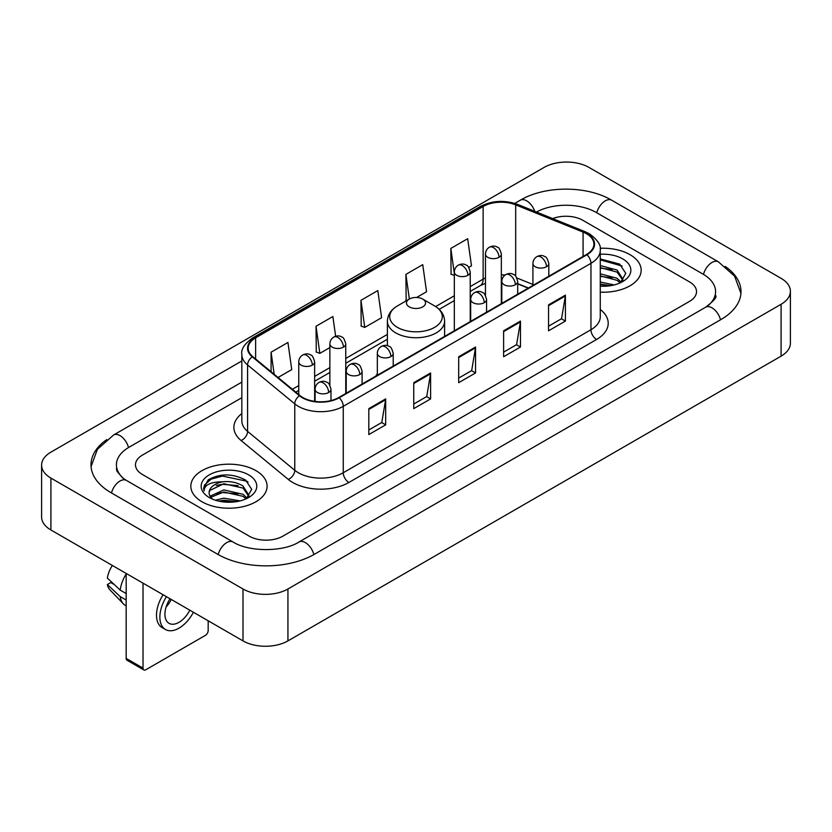<?xml version="1.0" encoding="UTF-8"?>
<svg xmlns="http://www.w3.org/2000/svg" width="832" height="832" viewBox="0 0 832 832"><rect width="100%" height="100%" fill="white"/><g stroke="black" fill="none" stroke-linecap="round" stroke-linejoin="round"><path stroke-width="1.25" d="M377.333 373.786A42.099 24.305 0 0 0 375.846 376.106M528.268 288.101L517.691 283.826M630.001 254.665A38.126 22.017 0 0 0 600.132 248.279A38.126 22.017 0 0 1 630.001 254.665A38.126 22.017 0 0 1 641.17 270.223A38.126 22.017 0 0 0 630.001 254.665M255.923 470.631A38.126 22.017 0 0 0 214.365 465.858A38.126 22.017 0 0 0 190.83 486.2A38.126 22.017 0 0 0 201.999 501.769A38.126 22.017 0 0 0 243.547 506.542A38.126 22.017 0 0 0 267.093 486.2A38.126 22.017 0 0 0 255.923 470.631A38.126 22.017 0 0 0 214.365 465.858A38.126 22.017 0 0 0 190.83 486.2A38.126 22.017 0 0 0 201.999 501.769A38.126 22.017 0 0 0 243.547 506.542A38.126 22.017 0 0 0 267.093 486.2A38.126 22.017 0 0 0 255.923 470.631M586.466 233.74A25.418 14.674 180 0 1 593.913 244.119A25.418 14.674 180 0 1 586.466 254.498L338.77 397.509A25.418 14.674 180 0 1 299.978 395.543L252.782 356.637A25.418 14.674 180 0 1 248.186 348.223A25.418 14.674 180 0 1 255.632 337.844L483.132 206.502A25.418 14.674 180 0 1 515.684 204.859L583.076 232.097A25.418 14.674 180 0 1 586.466 233.74M586.924 233.48A26.052 15.038 0 0 0 583.44 231.795L516.048 204.558A26.052 15.038 0 0 0 482.685 206.242L255.185 337.584A26.052 15.038 0 0 0 252.262 356.845L299.447 395.762A26.052 15.038 0 0 0 339.217 397.769L586.924 254.758A26.052 15.038 0 0 0 586.924 233.48M368.815 408.626L368.815 434.574L385.674 424.85L385.674 398.902L368.815 408.626M368.815 429.967L381.794 422.479L385.601 399.766A6.354 3.671 -120 0 0 385.674 398.902M381.68 422.542L385.674 424.85M413.754 382.689L413.754 408.626L430.602 398.902L430.602 372.965L413.754 382.689M413.754 404.03L426.733 396.531L430.539 373.818A6.354 3.671 -120 0 0 430.602 372.965M426.618 396.604L430.602 398.902M548.558 304.855L548.558 330.803L565.406 321.079L565.406 295.131L548.558 304.855M548.558 326.196L561.538 318.708L565.344 295.994A6.354 3.671 -120 0 0 565.406 295.131M561.423 318.77L565.406 321.079M503.62 330.803L503.62 356.741L520.468 347.017L520.468 321.079L503.62 330.803M503.62 352.144L516.599 344.646L520.406 321.932A6.354 3.671 -120 0 0 520.468 321.079M516.485 344.718L520.468 347.017M458.692 356.741L458.692 382.689L475.54 372.965L475.54 347.017L458.692 356.741M458.692 378.082L471.671 370.594L475.467 347.88A6.354 3.671 -120 0 0 475.54 347.017M471.557 370.656L475.54 372.965M600.267 292.178A38.126 22.017 0 0 0 641.17 270.223A38.126 22.017 0 0 1 600.267 292.178M249.184 536.141A23.826 13.759 0 0 0 282.88 536.141L689.541 301.361A23.826 13.759 0 0 0 696.519 291.626A23.826 13.759 0 0 0 689.541 281.902L582.816 220.282A23.826 13.759 0 0 0 552.687 218.587A23.826 13.759 0 0 1 582.816 220.282L689.541 281.902A23.826 13.759 0 0 1 696.519 291.626A23.826 13.759 0 0 1 689.541 301.361L282.88 536.141A23.826 13.759 0 0 1 249.184 536.141L142.459 474.521L249.184 536.141M241.831 397.696L142.459 455.073A23.826 13.759 0 0 0 135.481 464.797A23.826 13.759 0 0 0 142.459 474.521A23.826 13.759 0 0 1 135.481 464.797A23.826 13.759 0 0 1 142.459 455.073L241.831 397.696M278.065 377.478L291.741 369.585L287.934 342.472L271.086 352.206L271.086 371.727M416.614 297.482L426.546 291.751L422.739 264.649L405.891 274.373L406.162 300.165M468.728 267.405L471.474 265.814L467.678 238.701L450.819 248.435L451.1 274.217M335.639 336.263L332.873 316.534L316.025 326.258L316.295 352.05M360.953 300.321L364.759 327.423L381.607 317.699L377.801 290.586L360.953 300.321L361.223 326.102M364.759 327.423L360.953 326.009M406.91 300.446L405.891 300.061M405.891 274.373L409.354 299.031M454.334 275.434L450.819 274.123M450.819 248.435L454.334 273.478M316.025 326.258L319.821 353.371L329.867 347.568M319.821 353.371L316.025 351.946M271.086 352.206L274.186 374.286M707.658 305.968A42.89 24.762 0 0 0 715.582 291.626A42.89 24.762 0 0 0 703.019 274.113L596.305 212.503A42.89 24.762 0 0 0 536.474 212.035M241.831 382.127L128.981 447.283A42.89 24.762 0 0 0 116.418 464.797A42.89 24.762 0 0 0 124.342 479.138M243.006 588.994A31.772 18.346 0 0 0 287.934 588.994L781.092 304.273A31.772 18.346 0 0 0 790.4 291.304A31.772 18.346 0 0 0 781.092 278.335L588.994 167.43A31.772 18.346 0 0 0 544.066 167.43L50.908 452.15A31.772 18.346 0 0 0 41.6 465.119A31.772 18.346 0 0 0 50.908 478.088L243.006 588.994L243.006 640.89A31.772 18.346 0 0 0 287.934 640.89L781.092 356.158A31.772 18.346 0 0 0 790.4 343.19L790.4 291.304M41.6 465.119L41.6 517.005A31.772 18.346 0 0 0 50.908 529.984L243.006 640.89M106.798 439.577A68.318 39.437 0 0 0 91 464.797A68.318 39.437 0 0 0 111.01 492.69L217.724 554.299A68.318 39.437 0 0 0 314.34 554.299L720.99 319.519A68.318 39.437 0 0 0 741 291.626A68.318 39.437 0 0 0 725.202 266.406M528.195 288.142L517.691 283.899M600.267 282.048L614.224 284.918M600.267 284.107L610.802 285.636M600.267 273.811L617.084 278.283L621.171 282.183M600.267 275.87L617.084 280.342L620.1 282.901M600.267 265.574L617.084 270.046L622.898 279.198L622.762 280.706M600.267 267.634L617.084 272.106L622.835 280.228M600.267 286.198A27.799 16.047 0 0 0 622.7 281.58A27.799 16.047 0 0 0 622.7 258.877A27.799 16.047 0 0 0 600.267 254.259M620.433 282.745L625.778 273.343L619.684 264.098L600.267 258.929M600.267 259.865L622.138 266.063M600.267 268.102L612.206 269.651M600.267 276.338L612.206 277.888M600.267 284.575L610.501 285.688M409.261 306.873A9.537 5.502 0 0 0 422.739 306.873A9.537 5.502 0 0 0 422.739 299.083L434.574 305.916A26.27 15.163 0 0 1 434.574 327.371A26.27 15.163 0 0 1 397.426 327.371A26.27 15.163 0 0 1 397.426 305.916C390.957 309.764 387.618 314.87 387.4 321.235A28.6 16.505 0 0 0 395.782 332.904A28.6 16.505 0 0 0 426.941 336.482A28.6 16.505 0 0 0 444.6 321.235C444.382 314.87 441.043 309.764 434.574 305.916L422.739 299.083A9.537 5.502 0 0 0 409.261 299.083A9.537 5.502 0 0 0 409.261 306.873M143.021 668.127A3.973 2.288 120 0 0 143.842 669.947L126.994 660.213A3.973 2.288 -60 0 1 126.173 658.393L143.021 668.127L143.021 583.159M126.173 573.435L126.173 658.393M143.842 669.947A3.973 2.288 120 0 0 145.829 669.75L205.369 635.378A3.973 2.288 120 0 0 208.177 630.51L208.177 620.776M170.04 598.759A19.854 11.461 120 0 0 169.042 623.324A19.854 11.461 120 0 0 178.974 622.336A19.854 11.461 120 0 0 189.81 610.178M166.14 606.944A19.854 11.461 120 0 0 171.278 599.477M163.082 594.745A27.009 15.59 120 0 0 162.094 627.567L165.464 629.512A27.009 15.59 120 0 0 178.974 628.17A27.009 15.59 120 0 0 193.398 612.248M166.452 596.69A27.009 15.59 120 0 0 165.464 629.512M126.173 573.955A26.208 15.132 120 0 0 120.203 590.106L107.349 578.074A20.654 11.929 120 0 1 112.351 565.458M126.173 593.549L120.203 590.106M114.306 584.594L110.802 582.566L107.349 584.563L120.203 596.596L126.173 600.038M120.203 596.596A26.208 15.132 120 0 0 123.438 603.918A26.208 15.132 120 0 0 125.424 605.478L126.173 605.904M107.349 584.563A20.654 11.929 120 0 0 109.793 589.701L123.438 603.918M215.405 500.209L223.818 498.16L240.146 500.895M218.691 501.114L223.818 500.219L236.725 501.613M210.049 496.184L223.818 489.923L243.006 494.26L247.083 498.16M210.735 497.307L223.818 491.982L243.006 496.319L246.022 498.878M246.355 498.722L251.701 489.32L245.606 480.074C232.534 473.325 220.074 473.252 208.218 479.846L203.642 488.228L204.079 490.922C204.329 484.879 210.548 481.842 222.716 481.801A19.854 11.461 0 0 0 209.102 492.69A19.854 11.461 0 0 0 210.07 496.215L212.441 499.106M222.716 481.801C230.329 481 237.099 482.414 243.006 486.023L248.82 495.175L248.674 496.683M209.102 492.908L209.778 490.474L223.818 483.746L243.006 488.082L248.758 496.194M248.622 474.854A27.799 16.047 0 0 0 209.3 474.854A27.799 16.047 0 0 0 209.3 497.546A27.799 16.047 0 0 0 248.622 497.546A27.799 16.047 0 0 0 248.622 474.854M203.642 488.415L204.506 485.025L211.058 479.159L222.404 476.06L246.865 481.218L248.05 482.04M216.268 485.441L222.404 484.297L238.129 485.628M216.268 493.678L222.404 492.534L238.129 493.865M219.222 501.238L222.404 500.77L236.423 501.665M600.267 309.494A39.718 22.932 180 0 1 596.586 339.466L348.878 482.466A7.946 4.586 60 0 1 343.262 472.742L590.959 329.732A31.772 18.346 0 0 0 600.267 316.763L600.267 250.349A31.772 18.346 180 0 1 590.959 263.318A7.946 4.586 -120 0 0 586.924 254.758M348.878 482.466A39.718 22.932 180 0 1 292.708 482.466A39.718 22.932 180 0 1 288.257 479.409L241.072 440.502A39.718 22.932 180 0 1 241.831 413.587M298.324 472.742A31.772 18.346 0 0 0 343.262 472.742L343.262 406.328A31.772 18.346 180 0 1 294.767 403.874L247.582 364.967A31.772 18.346 180 0 1 241.831 354.442L241.831 420.857A31.772 18.346 0 0 0 247.582 431.382L294.767 470.288A31.772 18.346 0 0 0 298.324 472.742M600.267 250.349C601.328 245.388 597.678 239.845 589.316 233.74L585.146 231.712A7.946 3.723 112 0 0 583.44 231.795M585.146 231.712L517.754 204.464C504.587 199.815 492.097 200.491 480.282 206.492A7.946 4.586 60 0 1 482.685 206.242M255.185 337.584A7.946 4.586 -120 0 0 252.782 337.844C244.535 343.762 240.885 349.305 241.831 354.442M252.262 356.845A7.946 5.314 129.5 0 0 247.582 364.967L247.582 431.382A7.946 5.314 -50.5 0 1 241.072 440.502M517.754 204.464A7.946 3.723 112 0 0 516.048 204.558M299.447 395.762A7.946 5.314 129.5 0 0 294.767 403.874L294.767 470.288A7.946 5.314 -50.5 0 1 288.257 479.409M339.217 397.769A7.946 4.586 60 0 1 343.262 406.328L590.959 263.318L590.959 329.732A7.946 4.586 60 0 0 596.586 339.466M255.632 337.844L255.632 358.987M583.076 232.097L583.076 256.454M515.684 204.859L515.684 276.203M532.917 284.461L516.88 277.982M505.118 275.028A25.418 14.674 0 0 0 501.342 274.841M485.462 277.95A25.418 14.674 0 0 0 483.132 279.136L470.226 286.593M483.132 206.502L483.132 279.136A14.3 8.258 60 0 1 480.168 285.688L470.226 291.429M454.334 295.766L435.635 306.561M387.4 334.402L345.758 358.446M329.867 367.619L314.642 376.418M298.75 385.59L292.365 389.272M528.445 287.997L518.523 283.993A14.3 6.698 -68 0 1 517.691 283.494M458.692 357.573L475.467 347.88M503.62 331.625L520.406 321.932M548.558 305.687L565.344 295.994M413.754 383.51L430.539 373.818M368.815 409.448L385.601 399.766M313.862 554.57A12.709 7.342 -120 0 0 298.99 541.996C283.369 552.105 248.695 552.105 233.064 541.996L126.35 480.386L122.595 477.89L116.948 471.224L116.418 468.686M218.202 554.57A12.709 7.342 -60 0 1 226.71 542.63A12.709 7.342 -60 0 1 233.064 541.996M111.488 492.96A12.709 7.342 -60 0 1 119.995 481.01A12.709 7.342 -60 0 1 126.35 480.386M91.073 466.586L97.396 449.301L113.641 434.98A12.709 7.342 60 0 1 128.502 447.564M514.748 203.403L520.302 200.2A12.709 7.342 60 0 1 534.737 211.338M520.302 200.2C545.085 185.453 586.851 185.453 611.645 200.2A12.709 7.342 120 0 0 605.29 200.834A12.709 7.342 120 0 0 596.783 212.784M740.927 293.415L734.604 276.141L718.359 261.81A12.709 7.342 120 0 0 712.005 262.444A12.709 7.342 120 0 0 703.498 274.394M720.512 319.79A12.709 7.342 -120 0 0 705.65 307.216L298.99 541.996M287.934 640.89L287.934 588.994M50.908 529.984L50.908 478.088M781.092 356.158L781.092 304.273M546.478 266.76A7.946 4.586 0 0 0 548.808 263.515C547.55 258.918 546.291 256.672 545.033 256.755C542.734 255.133 540.02 255.091 536.89 256.63A7.946 4.586 60 0 1 540.862 257.026A7.946 4.586 -120 0 1 546.478 266.76A7.946 4.586 0 0 1 535.246 266.76A7.946 4.586 0 0 1 532.917 263.515C533.042 260.499 534.362 258.211 536.89 256.63M515.362 284.721A7.946 4.586 0 0 0 517.691 281.476C516.433 276.89 515.174 274.633 513.916 274.716C511.618 273.104 508.903 273.062 505.773 274.602A7.946 4.586 60 0 1 509.746 274.997A7.946 4.586 -120 0 1 515.362 284.721A7.946 4.586 0 0 1 504.13 284.721A7.946 4.586 0 0 1 501.8 281.476C501.925 278.47 503.246 276.172 505.773 274.602M484.245 302.682A7.946 4.586 0 0 0 486.574 299.447C485.316 294.85 484.058 292.594 482.799 292.687C480.501 291.065 477.786 291.023 474.656 292.562A7.946 4.586 60 0 1 478.629 292.958A7.946 4.586 -120 0 1 484.245 302.682A7.946 4.586 0 0 1 473.013 302.682A7.946 4.586 0 0 1 470.683 299.447C470.808 296.431 472.129 294.143 474.656 292.562M390.894 356.585A7.946 4.586 0 0 0 393.224 353.34C391.966 348.743 390.707 346.497 389.449 346.58C387.15 344.958 384.436 344.916 381.306 346.466A7.946 4.586 60 0 1 385.278 346.85A7.946 4.586 -120 0 1 390.894 356.585A7.946 4.586 0 0 1 379.662 356.585A7.946 4.586 0 0 1 377.333 353.34C377.447 350.324 378.778 348.036 381.306 346.466M359.778 374.546A7.946 4.586 0 0 0 362.107 371.301C360.838 366.714 359.59 364.458 358.332 364.551C356.034 362.929 353.319 362.887 350.189 364.426A7.946 4.586 60 0 1 354.162 364.822A7.946 4.586 -120 0 1 359.778 374.546A7.946 4.586 0 0 1 348.546 374.546A7.946 4.586 0 0 1 346.216 371.301C346.33 368.295 347.662 365.997 350.189 364.426M328.661 392.517A7.946 4.586 0 0 0 330.98 389.272C329.722 384.675 328.474 382.429 327.215 382.512C324.917 380.89 322.202 380.848 319.072 382.387A7.946 4.586 60 0 1 323.045 382.782A7.946 4.586 -120 0 1 328.661 392.517A7.946 4.586 0 0 1 317.429 392.517A7.946 4.586 0 0 1 315.099 389.272C315.214 386.256 316.545 383.968 319.072 382.387M499.013 257.317A7.946 4.586 0 0 0 501.342 254.072C500.084 249.486 498.826 247.229 497.578 247.322C495.269 245.7 492.554 245.658 489.424 247.198A7.946 4.586 60 0 1 493.397 247.593A7.946 4.586 -120 0 1 499.013 257.317A7.946 4.586 0 0 1 487.781 257.317A7.946 4.586 0 0 1 485.462 254.072C485.576 251.066 486.897 248.768 489.424 247.198M467.896 275.288A7.946 4.586 0 0 0 470.226 272.043C468.967 267.446 467.709 265.2 466.461 265.283C464.152 263.661 461.438 263.619 458.307 265.158A7.946 4.586 60 0 1 462.28 265.554A7.946 4.586 -120 0 1 467.896 275.288A7.946 4.586 0 0 1 456.664 275.288A7.946 4.586 0 0 1 454.334 272.043C454.459 269.027 455.78 266.739 458.307 265.158M343.429 347.142A7.946 4.586 0 0 0 345.758 343.907C344.5 339.31 343.242 337.054 341.983 337.147C339.685 335.525 336.97 335.483 333.84 337.022A7.946 4.586 60 0 1 337.813 337.418A7.946 4.586 -120 0 1 343.429 347.142A7.946 4.586 0 0 1 332.197 347.142A7.946 4.586 0 0 1 329.867 343.907C329.992 340.891 331.313 338.603 333.84 337.022M312.312 365.113A7.946 4.586 0 0 0 314.642 361.868C313.383 357.271 312.125 355.025 310.866 355.108C308.568 353.486 305.854 353.454 302.723 354.994A7.946 4.586 60 0 1 306.696 355.378A7.946 4.586 -120 0 1 312.312 365.113A7.946 4.586 0 0 1 301.08 365.113A7.946 4.586 0 0 1 298.75 361.868C298.875 358.862 300.196 356.564 302.723 354.994M480.282 206.492L252.782 337.844M518.523 283.993L517.691 283.66M485.462 283.327L480.168 285.688M454.334 300.602L439.192 309.348M387.4 339.238L345.758 363.282M329.867 372.455L314.642 381.254M298.75 390.426L295.818 392.122M113.641 434.98L241.831 360.974M715.582 295.516C717.35 296.806 714.043 300.706 705.65 307.216M611.645 200.2L718.359 261.81M444.6 336.409L444.6 321.235M387.4 345.686L387.4 321.235M409.261 299.083L397.426 305.916M548.808 276.245L548.808 263.515M532.917 285.418L532.917 263.515M517.691 294.206L517.691 281.476M501.8 303.378L501.8 281.476M486.574 312.177L486.574 299.447M470.683 321.35L470.683 299.447M393.224 366.07L393.224 353.34M377.333 375.242L377.333 353.34M362.107 384.03L362.107 371.301M346.216 393.203L346.216 371.301M330.98 400.577L330.98 389.272M315.099 401.43L315.099 389.272M501.342 303.649L501.342 254.072M485.462 295.391L485.462 254.072M470.226 321.61L470.226 272.043M454.334 330.782L454.334 272.043M345.758 393.474L345.758 343.907M329.867 385.216L329.867 343.907M314.642 401.367L314.642 361.868M298.75 394.545L298.75 361.868"/></g></svg>
